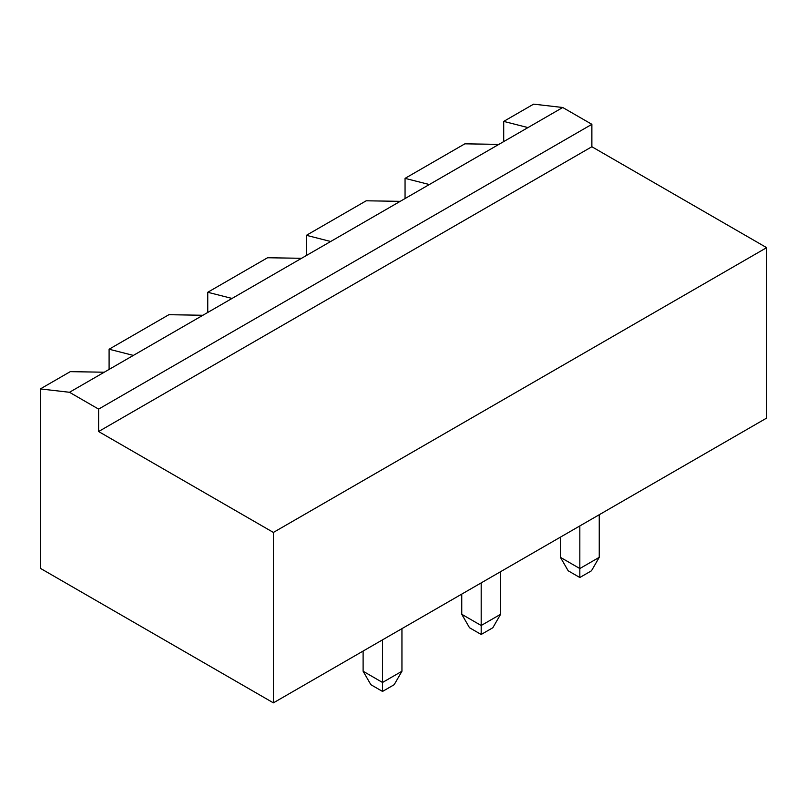 <?xml version="1.0" encoding="UTF-8"?>
<svg xmlns="http://www.w3.org/2000/svg" width="807" height="807" viewBox="0 0 807 807"><rect width="100%" height="100%" fill="white"/><g stroke="black" fill="none" stroke-linecap="round" stroke-linejoin="round"><path stroke-width="1.21" d="M562.741 107.502L527.98 127.577L503.709 121.403L533.609 104.143L562.741 107.502L591.874 124.318L591.874 146.743L766.65 247.658L273.391 532.438L273.391 702.857L40.35 568.32L40.35 388.924L69.483 392.283L98.605 409.109L98.605 431.533L273.391 532.438M766.65 247.658L766.65 418.076L273.391 702.857M591.874 146.743L98.605 431.533M591.874 124.318L98.605 409.109M527.98 127.577L104.244 372.219L70.259 371.654L40.35 388.924M202.89 315.265L168.905 314.7L109.096 349.229L109.096 369.414M498.847 144.392L464.862 143.828L405.053 178.367L405.053 198.542M503.709 121.403L503.709 141.588M500.602 571.679L500.602 614.288L481.184 625.496L461.755 614.288L461.755 594.103M481.184 582.896L481.184 634.463L469.523 627.745L461.755 614.288M599.248 514.725L599.248 557.334L579.829 568.542L560.411 557.334L560.411 537.149M579.829 525.932L579.829 577.509L568.178 570.781L560.411 557.334M401.947 628.633L401.947 671.242L382.528 682.46L363.11 671.242L363.11 651.057M382.528 639.85L382.528 691.428L370.877 684.699L363.11 671.242M104.244 372.219L69.483 392.283M429.324 184.531L405.053 178.367M133.367 355.403L109.096 349.229M481.184 634.463L492.835 627.745L500.602 614.288M579.829 577.509L591.481 570.781L599.248 557.334M382.528 691.428L394.179 684.699L401.947 671.242M330.678 241.485L306.398 235.321L366.217 200.792L400.201 201.346M232.023 298.439L207.752 292.275L267.561 257.746L301.546 258.301M207.752 292.275L207.752 312.46M306.398 235.321L306.398 255.506"/></g></svg>

